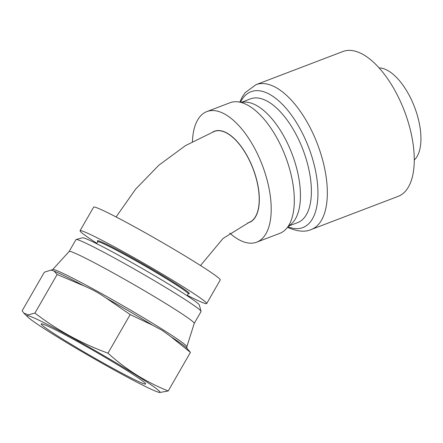 <?xml version="1.0" encoding="UTF-8"?>
<svg xmlns="http://www.w3.org/2000/svg" width="443" height="443" viewBox="0 0 443 443"><rect width="100%" height="100%" fill="white"/><g stroke="black" fill="none" stroke-linecap="round" stroke-linejoin="round"><path stroke-width="0.66" d="M192.428 141.588A69.889 32.693 69.1 0 1 206.881 111.57A69.889 32.693 69.1 0 1 270.28 195.878A69.889 32.693 69.1 0 1 256.696 242.166A69.889 32.693 69.1 0 1 229.74 233.084M212.784 132.008A48.83 22.842 69.1 0 1 214.384 131.244A48.83 22.842 69.1 0 1 225.864 132.468A48.83 22.842 69.1 0 1 256.58 179.509A48.83 22.842 69.1 0 1 249.193 222.491A48.83 22.842 69.1 0 1 247.648 222.951M206.881 111.57L229.989 102.754A69.889 32.693 69.1 0 1 246.419 104.504A69.889 32.693 69.1 0 1 293.388 187.062A69.889 32.693 69.1 0 1 279.804 233.35L256.696 242.166M414.255 160.023A50.148 23.462 -110.9 0 0 416.874 113.818A50.148 23.462 -110.9 0 0 386.573 69.9A50.148 23.462 -110.9 0 0 379.114 67.906M187.35 295.37A73.04 3.599 -150.1 0 0 206.671 303.582L220.254 279.976A73.04 3.599 -150.1 0 0 197.174 263.419A73.04 3.599 -150.1 0 0 130.713 224.723A73.04 3.599 -150.1 0 0 93.639 207.119L80.056 230.725A73.04 3.599 -150.1 0 0 96.862 243.301M206.671 303.582A73.04 3.599 -150.1 0 0 183.59 287.025A73.04 3.599 -150.1 0 0 117.129 248.329A73.04 3.599 -150.1 0 0 80.056 230.725M69.169 251.447L75.98 239.608A72.143 3.555 29.9 0 1 76.146 239.497L82.514 237.791A67.469 3.322 29.9 0 1 95.655 243.19A67.469 3.322 29.9 0 1 159.995 278.907A67.469 3.322 29.9 0 1 199.328 305.005L201.05 311.368A72.143 3.555 29.9 0 1 201.039 311.567L194.228 323.407M76.146 239.497A72.143 3.555 29.9 0 1 90.195 245.272A72.143 3.555 29.9 0 1 158.998 283.459A72.143 3.555 29.9 0 1 201.05 311.368M52.656 269.604L69.18 251.43A72.143 3.555 29.9 0 1 83.373 257.128A72.143 3.555 -150.1 0 1 153.306 295.996A72.143 3.555 -150.1 0 1 194.233 323.39L186.83 346.808A77.403 3.815 -150.1 0 0 162.354 329.299A77.403 3.815 29.9 0 0 67.884 275.712A77.403 3.815 29.9 0 0 52.656 269.604L44.361 272.19L22.15 310.787L23.806 313.096L28.346 314.84L34.936 313.079C57.158 330.146 81.501 343.508 107.97 353.176C125.928 369.473 146.013 382.076 168.218 390.975L159.69 392.509L158.411 392.16A76.7 3.777 29.9 0 1 144.783 386.191A76.7 3.777 29.9 0 1 75.947 348.148A76.7 3.777 29.9 0 1 27.721 316.961A76.7 3.777 29.9 0 1 42.046 321.729A76.7 3.777 29.9 0 1 122.395 366.66A76.7 3.777 29.9 0 1 158.411 392.16M152.663 325.251A79.081 3.898 -150.1 0 0 106.137 298.056L130.181 314.574L152.663 325.251L162.127 330.312L170.848 336.658L190.429 352.379L168.218 390.975M106.137 298.056C99.243 293.238 91.895 289.207 84.092 285.956L57.147 274.483L34.936 313.079M57.147 274.483L54.135 271.16L51.565 270.23M130.181 314.574L107.97 353.176M190.429 352.379L186.575 347.91A79.081 3.898 -150.1 0 0 170.848 336.658M133.769 379.28A60.259 2.968 29.9 0 1 75.094 346.653A60.259 2.968 29.9 0 1 41.188 323.905A60.259 2.968 29.9 0 1 53.06 328.64A60.259 2.968 29.9 0 1 111.736 361.261A60.259 2.968 29.9 0 1 145.642 384.009A60.259 2.968 29.9 0 1 133.769 379.28M255.999 84.674L342.915 51.515A77.508 36.26 -110.9 0 1 361.139 53.459A77.508 36.26 69.1 0 1 409.897 128.132A77.508 36.26 69.1 0 1 398.168 196.354L311.246 229.513A77.508 36.26 -110.9 0 0 322.975 161.291A77.508 36.26 -110.9 0 0 274.217 86.618A77.508 36.26 -110.9 0 0 255.999 84.674L245.234 92.593L242.321 96.829L239.763 102.15M241.053 102.455L250.433 98.878A66.223 30.977 -110.9 0 1 266.005 100.539A66.223 30.977 69.1 0 1 307.658 164.336A66.223 30.977 69.1 0 1 297.641 222.624L288.26 226.201M200.513 265.529L223.078 238.423L249.099 222.38A48.691 22.781 -110.9 0 0 256.469 179.52A48.691 22.781 -110.9 0 0 225.836 132.607A48.691 22.781 -110.9 0 0 214.39 131.388L216.04 130.763M97.814 241.418A52.977 2.608 29.9 0 1 107.882 244.896A52.977 2.608 29.9 0 1 162.825 275.59A52.977 2.608 29.9 0 1 188.502 293.604M96.646 243.678L97.731 241.795A52.196 2.569 29.9 0 1 108.014 245.898A52.196 2.569 29.9 0 1 158.849 274.156A52.196 2.569 29.9 0 1 188.22 293.864L188.618 293.571L188.092 293.471M54.135 271.16A79.081 3.898 29.9 0 1 84.092 285.956M287.911 226.716A72.702 34.011 -110.9 0 0 316.734 177.626A72.702 34.011 -110.9 0 0 268.126 93.534A72.702 34.011 -110.9 0 0 240.449 102.305M288.371 226.035A66.223 30.977 69.1 0 0 296.223 166.651A66.223 30.977 69.1 0 0 255.063 104.709A66.223 30.977 -110.9 0 0 241.247 102.505M250.749 221.749L249.099 222.38M116.094 216.948L135.597 189.178L158.948 165.128L185.467 145.625L214.39 131.388M97.731 241.795L97.781 241.302L98.136 241.706M187.134 295.747L188.22 293.864M186.952 348.32L186.83 346.808M27.721 316.961L23.806 313.096M287.501 227.292L287.834 227.458C297.425 231.6 305.233 232.287 311.246 229.513"/></g></svg>
